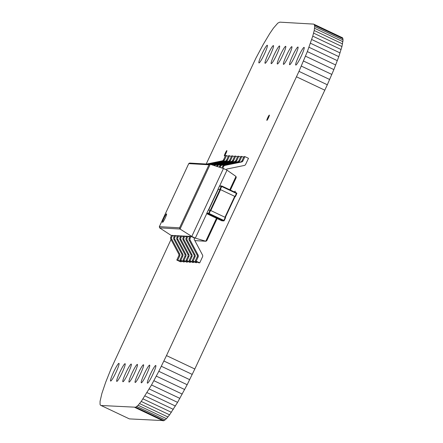 <?xml version="1.0" encoding="UTF-8"?>
<svg xmlns="http://www.w3.org/2000/svg" width="443" height="443" viewBox="0 0 443 443"><rect width="100%" height="100%" fill="white"/><g stroke="black" fill="none" stroke-linecap="round" stroke-linejoin="round"><path stroke-width="0.66" d="M171.009 239.497L111.154 368.559L105.656 382.331L101.89 393.462L100.074 401.292L100.052 404.365L100.417 405.184L129.384 418.895L164.076 420.628L166.457 418.674L169.58 414.847L177.582 402.371L187.162 384.718L194.82 368.997L327.322 84.768L333.861 69.595L338.801 56.632L341.941 46.532L343.065 39.936L342.583 37.816L313.616 24.105L279.799 22.15L277.833 23.102L273.42 28.153L269.676 33.646L263.136 44.616L255.838 58.282L206.205 164.021M101.048 405.489L135.735 407.222L138.116 405.267L141.239 401.447L151.528 384.978L158.821 371.317L166.485 355.591L298.981 71.362L307.353 51.593L312.769 36.138L314.209 30.506L314.724 26.536L314.248 24.409L313.616 24.105M163.201 420.85L134.86 407.444M342.583 37.816L314.248 24.409M164.076 420.628L135.735 407.222M342.948 38.635L314.613 25.229M165.167 419.898L136.826 406.491M343.065 39.936L314.724 26.536M166.457 418.674L138.116 405.267M342.926 41.708L314.585 28.302M167.93 416.979L139.595 403.579M342.55 43.912L314.209 30.506M169.58 414.847L141.239 401.447M341.941 46.532L313.6 33.125M171.38 412.3L143.039 398.894M341.11 49.538L312.769 36.138M173.324 409.354L144.988 395.948M340.058 52.916L311.722 39.51M175.395 406.037L147.059 392.631M338.801 56.632L310.465 43.231M177.582 402.371L149.241 388.971M337.344 60.669L309.004 47.263M179.864 398.384L151.528 384.978M335.694 64.999L307.353 51.593M182.234 394.098L153.893 380.692M333.861 69.595L305.52 56.189M184.67 389.535L156.329 376.129M331.846 74.441L303.505 61.034M187.162 384.718L158.821 371.317M329.664 79.502L301.323 66.101M189.693 379.673L161.352 366.272M327.322 84.768L298.981 71.362M192.251 374.424L163.91 361.023M324.824 90.2L296.483 76.794M194.82 368.997L166.485 355.591M277.412 64.008A9.779 1.141 -64.7 0 0 282.667 55.436A9.779 1.141 -64.7 0 0 285.718 46.321A9.779 1.141 -64.7 0 0 285.669 46.305A9.779 1.141 -64.7 0 0 280.408 54.877A9.779 1.141 -64.7 0 0 277.357 63.997A9.779 1.141 -64.7 0 0 277.412 64.008M271.277 63.654A9.779 1.141 -64.7 0 0 276.532 55.082A9.779 1.141 -64.7 0 0 279.583 45.967A9.779 1.141 -64.7 0 0 279.533 45.95A9.779 1.141 -64.7 0 0 274.272 54.522A9.779 1.141 -64.7 0 0 271.221 63.642A9.779 1.141 -64.7 0 0 271.277 63.654M265.141 63.299A9.779 1.141 -64.7 0 0 270.396 54.727A9.779 1.141 -64.7 0 0 273.447 45.612A9.779 1.141 -64.7 0 0 273.397 45.596A9.779 1.141 -64.7 0 0 268.137 54.168A9.779 1.141 -64.7 0 0 265.086 63.288A9.779 1.141 -64.7 0 0 265.141 63.299M224.374 155.914A2.935 0.343 -64.7 0 0 225.947 153.344A2.935 0.343 -64.7 0 0 226.866 150.609A2.935 0.343 -64.7 0 0 226.849 150.603A2.935 0.343 -64.7 0 0 225.271 153.173A2.935 0.343 -64.7 0 0 224.357 155.908A2.935 0.343 -64.7 0 0 224.374 155.914M259.005 62.945A9.779 1.141 -64.7 0 0 264.261 54.373A9.779 1.141 -64.7 0 0 267.317 45.258A9.779 1.141 -64.7 0 0 267.262 45.241A9.779 1.141 -64.7 0 0 262.007 53.813A9.779 1.141 -64.7 0 0 258.95 62.934A9.779 1.141 -64.7 0 0 259.005 62.945M110.672 381.052A9.779 1.141 -64.7 0 0 115.928 372.48A9.779 1.141 -64.7 0 0 118.979 363.36A9.779 1.141 -64.7 0 0 118.929 363.349A9.779 1.141 -64.7 0 0 113.668 371.921A9.779 1.141 -64.7 0 0 110.617 381.035A9.779 1.141 -64.7 0 0 110.672 381.052M116.808 381.406A9.779 1.141 -64.7 0 0 122.063 372.834A9.779 1.141 -64.7 0 0 125.114 363.714A9.779 1.141 -64.7 0 0 125.064 363.703A9.779 1.141 -64.7 0 0 119.804 372.275A9.779 1.141 -64.7 0 0 116.753 381.39A9.779 1.141 -64.7 0 0 116.808 381.406M129.079 382.115A9.779 1.141 -64.7 0 0 134.334 373.543A9.779 1.141 -64.7 0 0 137.385 364.423A9.779 1.141 -64.7 0 0 137.33 364.412A9.779 1.141 -64.7 0 0 132.075 372.984A9.779 1.141 -64.7 0 0 129.024 382.099A9.779 1.141 -64.7 0 0 129.079 382.115M122.944 381.761A9.779 1.141 -64.7 0 0 128.199 373.189A9.779 1.141 -64.7 0 0 131.25 364.068A9.779 1.141 -64.7 0 0 131.194 364.057A9.779 1.141 -64.7 0 0 125.939 372.629A9.779 1.141 -64.7 0 0 122.888 381.744A9.779 1.141 -64.7 0 0 122.944 381.761M234.967 192.234A2.935 0.343 -64.7 0 0 235.189 191.149A2.935 0.343 -64.7 0 0 235.172 191.143A2.935 0.343 -64.7 0 0 234.491 192.007M266.874 120.38A2.935 0.343 -64.7 0 0 268.452 117.81A2.935 0.343 -64.7 0 0 269.366 115.075A2.935 0.343 -64.7 0 0 269.35 115.069A2.935 0.343 -64.7 0 0 267.771 117.644A2.935 0.343 -64.7 0 0 266.858 120.38A2.935 0.343 -64.7 0 0 266.874 120.38M283.548 64.362A9.779 1.141 -64.7 0 0 288.803 55.79A9.779 1.141 -64.7 0 0 291.854 46.676A9.779 1.141 -64.7 0 0 291.799 46.659A9.779 1.141 -64.7 0 0 286.543 55.231A9.779 1.141 -64.7 0 0 283.492 64.351A9.779 1.141 -64.7 0 0 283.548 64.362M289.683 64.717A9.779 1.141 -64.7 0 0 294.938 56.145A9.779 1.141 -64.7 0 0 297.989 47.03A9.779 1.141 -64.7 0 0 297.934 47.013A9.779 1.141 -64.7 0 0 292.679 55.585A9.779 1.141 -64.7 0 0 289.628 64.706A9.779 1.141 -64.7 0 0 289.683 64.717M141.345 382.824A9.779 1.141 -64.7 0 0 146.605 374.252A9.779 1.141 -64.7 0 0 149.656 365.132A9.779 1.141 -64.7 0 0 149.601 365.121A9.779 1.141 -64.7 0 0 144.346 373.693A9.779 1.141 -64.7 0 0 141.295 382.807A9.779 1.141 -64.7 0 0 141.345 382.824M135.209 382.47A9.779 1.141 -64.7 0 0 140.47 373.898A9.779 1.141 -64.7 0 0 143.521 364.777A9.779 1.141 -64.7 0 0 143.466 364.766A9.779 1.141 -64.7 0 0 138.21 373.338A9.779 1.141 -64.7 0 0 135.159 382.453A9.779 1.141 -64.7 0 0 135.209 382.47M295.819 65.071A9.779 1.141 -64.7 0 0 301.074 56.499A9.779 1.141 -64.7 0 0 304.125 47.384A9.779 1.141 -64.7 0 0 304.07 47.368A9.779 1.141 -64.7 0 0 298.815 55.94A9.779 1.141 -64.7 0 0 295.763 65.06A9.779 1.141 -64.7 0 0 295.819 65.071M147.48 383.178A9.779 1.141 -64.7 0 0 152.741 374.606A9.779 1.141 -64.7 0 0 155.792 365.486A9.779 1.141 -64.7 0 0 155.737 365.475A9.779 1.141 -64.7 0 0 150.482 374.047A9.779 1.141 -64.7 0 0 147.43 383.162A9.779 1.141 -64.7 0 0 147.48 383.178M199.727 262.849L198.735 262.793L195.191 261.121L196.183 261.176L199.727 262.849L202.556 256.779A1.971 1.955 93.3 0 0 202.512 255.007L194.067 239.148L194.566 238.079L195.319 238.124L205.774 241.23L206.743 240.804L217.109 218.565M171.513 235.538L191.775 236.446L195.319 238.124L206.803 213.487M208.365 210.137L218.094 189.277M219.645 185.949L227.004 170.167L235.986 176.436L236.246 177.532L230.393 190.069L236.246 177.532M227.004 170.167L223.46 168.49L209.993 164.237L208.963 164.785L188.757 163.617L189.56 163.057L209.993 164.237M170.882 235.239L159.596 227.857L159.364 226.644L179.576 227.807L180.046 229.037L191.775 236.446L223.46 168.49M166.546 213.864A4.69 0.548 -64.7 0 0 164.026 217.978A4.69 0.548 -64.7 0 0 162.559 222.353A4.69 0.548 -64.7 0 0 162.587 222.358A4.69 0.548 -64.7 0 0 165.106 218.244A4.69 0.548 -64.7 0 0 166.574 213.869A4.69 0.548 -64.7 0 0 166.546 213.864M176.79 260.052L180.329 261.73L181.32 261.785L177.776 260.113L176.79 260.052L178.784 255.777A1.971 1.955 93.3 0 0 178.734 254.005L170.76 239.026A1.971 1.955 -86.7 0 1 170.71 237.254L171.629 235.283L174.37 236.169M177.776 260.113L179.775 255.838A1.971 1.955 93.3 0 0 179.725 254.066L171.746 239.082A1.971 1.955 -86.7 0 1 171.701 237.31L172.62 235.338M181.32 261.785L181.652 261.082M224.535 159.84L223.543 159.785L225.542 155.51L226.528 155.565L224.535 159.84A1.971 1.955 -86.7 0 1 223.15 160.936L207.667 164.104M223.543 159.785A1.971 1.955 -86.7 0 1 222.164 160.875L206.682 164.048M228.278 156.39L226.528 155.565M179.858 260.235L183.396 261.907L184.388 261.963L180.844 260.29L179.858 260.235L181.851 255.954A1.971 1.955 93.3 0 0 181.802 254.182L173.828 239.203A1.971 1.955 -86.7 0 1 173.778 237.431L174.697 235.46L177.433 236.346M180.844 260.29L182.837 256.015A1.971 1.955 93.3 0 0 182.793 254.243L174.813 239.259A1.971 1.955 -86.7 0 1 174.769 237.487L175.688 235.515M184.388 261.963L184.72 261.259M227.602 160.017L226.611 159.962L228.605 155.687L229.596 155.742L227.602 160.017A1.971 1.955 -86.7 0 1 226.218 161.114L210.431 164.342M226.611 159.962A1.971 1.955 -86.7 0 1 225.232 161.053L209.744 164.226M231.346 156.567L229.596 155.742M182.926 260.412L186.464 262.084L187.455 262.14L183.911 260.467L182.926 260.412L184.919 256.132A1.971 1.955 93.3 0 0 184.869 254.36L176.895 239.381A1.971 1.955 -86.7 0 1 176.846 237.609L177.765 235.637L180.5 236.523M183.911 260.467L185.905 256.192A1.971 1.955 93.3 0 0 185.861 254.42L177.881 239.436A1.971 1.955 -86.7 0 1 177.837 237.664L178.756 235.693M187.455 262.14L187.788 261.436M230.67 160.194L229.679 160.139L231.672 155.864L232.664 155.919L230.67 160.194A1.971 1.955 -86.7 0 1 229.286 161.291L212.745 164.674A1.971 1.955 93.3 0 0 212.164 164.896M229.679 160.139A1.971 1.955 -86.7 0 1 228.3 161.23L211.754 164.619A1.971 1.955 93.3 0 0 211.505 164.685M234.413 156.744L232.664 155.919M185.994 260.589L189.532 262.262L190.523 262.317L186.979 260.645L185.994 260.589L187.987 256.309A1.971 1.955 93.3 0 0 187.937 254.537L179.963 239.558A1.971 1.955 -86.7 0 1 179.913 237.786L180.833 235.814L183.568 236.7M186.979 260.645L188.973 256.37A1.971 1.955 93.3 0 0 188.928 254.598L180.949 239.613A1.971 1.955 -86.7 0 1 180.905 237.841L181.824 235.87M190.523 262.317L190.855 261.614M233.738 160.372L232.747 160.316L234.74 156.041L235.731 156.097L233.738 160.372A1.971 1.955 -86.7 0 1 232.353 161.468L215.813 164.851A1.971 1.955 93.3 0 0 214.589 165.665M232.747 160.316A1.971 1.955 -86.7 0 1 231.362 161.407L214.822 164.796A1.971 1.955 93.3 0 0 213.759 165.405M237.481 156.922L235.731 156.097M189.056 260.766L192.6 262.439L193.591 262.494L190.047 260.822L189.056 260.766L191.049 256.486A1.971 1.955 93.3 0 0 191.005 254.714L183.025 239.735A1.971 1.955 -86.7 0 1 182.981 237.963L183.9 235.992L186.636 236.878M190.047 260.822L192.04 256.547A1.971 1.955 93.3 0 0 191.996 254.775L184.017 239.79A1.971 1.955 -86.7 0 1 183.972 238.018L184.892 236.047M193.591 262.494L193.923 261.791M236.806 160.549L235.814 160.493L237.808 156.218L238.799 156.274L236.806 160.549A1.971 1.955 -86.7 0 1 235.421 161.645L218.881 165.029A1.971 1.955 93.3 0 0 217.496 166.125L216.422 166.252M235.814 160.493A1.971 1.955 -86.7 0 1 234.43 161.584L217.89 164.973A1.971 1.955 93.3 0 0 216.505 166.07M240.549 157.099L238.799 156.274M217.308 166.529L217.496 166.125M192.124 260.944L195.668 262.616L196.659 262.671L193.115 260.999L192.124 260.944L194.117 256.663A1.971 1.955 93.3 0 0 194.073 254.891L186.093 239.912A1.971 1.955 -86.7 0 1 186.049 238.14L186.968 236.169L189.704 237.055M193.115 260.999L195.108 256.724A1.971 1.955 93.3 0 0 195.064 254.952L187.084 239.968A1.971 1.955 -86.7 0 1 187.04 238.196L187.959 236.224M196.659 262.671L196.985 261.968M239.873 160.726L238.882 160.671L240.876 156.396L241.867 156.451L239.873 160.726A1.971 1.955 -86.7 0 1 238.489 161.822L221.949 165.206A1.971 1.955 93.3 0 0 220.564 166.302L219.573 166.247L219.163 167.122M238.882 160.671A1.971 1.955 -86.7 0 1 237.498 161.761L220.957 165.15A1.971 1.955 93.3 0 0 219.573 166.247M243.617 157.276L241.867 156.451M220.049 167.404L220.564 166.302M195.191 261.121L197.185 256.84A1.971 1.955 93.3 0 0 197.141 255.068L189.161 240.089A1.971 1.955 -86.7 0 1 189.117 238.317L190.036 236.346L191.027 236.401L194.566 238.079M196.183 261.176L198.176 256.901A1.971 1.955 93.3 0 0 198.132 255.129L190.152 240.145A1.971 1.955 -86.7 0 1 190.108 238.373L191.027 236.401M242.941 160.903L241.95 160.848L243.943 156.573L244.935 156.628L242.941 160.903A1.971 1.955 -86.7 0 1 241.557 162L225.016 165.383A1.971 1.955 93.3 0 0 223.632 166.479L222.641 166.424L221.91 167.997M241.95 160.848A1.971 1.955 -86.7 0 1 240.566 161.944L224.025 165.328A1.971 1.955 93.3 0 0 222.641 166.424M226.373 169.868L226.755 169.054L244.265 165.472A1.971 1.955 -86.7 0 0 245.643 164.375L248.479 158.306L244.935 156.628M222.79 168.279L223.632 166.479M210.569 210.442L209.146 213.493L223.831 220.437L223.571 220.869A0.482 0.476 93.3 0 0 224.202 220.642L225.631 217.591L210.569 210.442L210.076 210.231L208.653 213.282A0.482 0.476 93.3 0 0 208.88 213.925L209.146 213.493L208.653 213.282L206.837 213.183M207.064 213.814L207.069 213.819A0.482 0.476 -86.7 0 1 206.842 213.177L208.26 210.132L210.076 210.231M218.288 189.377L220.315 189.532L221.882 186.043L236.573 192.993L236.429 193.43L236.8 193.63A0.482 0.476 93.3 0 0 236.573 192.993L221.882 186.043A0.482 0.476 93.3 0 0 221.245 186.276L236.429 193.43L235.006 196.482L220.315 189.532M219.435 186.171A0.482 0.476 -86.7 0 1 219.894 185.894A0.482 0.482 0 0 0 219.429 186.171L218.011 189.222L219.435 186.171L221.245 186.276L219.822 189.322M235.034 196.659L235.377 196.681L236.8 193.63L235.377 196.675M235.006 196.482L235.383 196.681M216.477 218.272L205.774 241.23L194.837 240.593M229.767 189.77L235.986 176.436M210.242 164.281L180.046 229.037L159.596 227.857M179.576 227.807L208.963 164.785M159.364 226.644L188.757 163.617M179.775 255.838L178.784 255.777M179.725 254.066L178.734 254.005M171.746 239.082L170.76 239.026M171.701 237.31L170.71 237.254M223.15 160.936L222.164 160.875M182.837 256.015L181.851 255.954M182.793 254.243L181.802 254.182M174.813 239.259L173.828 239.203M174.769 237.487L173.778 237.431M226.218 161.114L225.232 161.053M185.905 256.192L184.919 256.132M185.861 254.42L184.869 254.36M177.881 239.436L176.895 239.381M177.837 237.664L176.846 237.609M229.286 161.291L228.3 161.23M212.745 164.674L211.754 164.619M188.973 256.37L187.987 256.309M188.928 254.598L187.937 254.537M180.949 239.613L179.963 239.558M180.905 237.841L179.913 237.786M232.353 161.468L231.362 161.407M215.813 164.851L214.822 164.796M192.04 256.547L191.049 256.486M191.996 254.775L191.005 254.714M184.017 239.79L183.025 239.735M183.972 238.018L182.981 237.963M235.421 161.645L234.43 161.584M218.881 165.029L217.89 164.973M195.108 256.724L194.117 256.663M195.064 254.952L194.073 254.891M187.084 239.968L186.093 239.912M187.04 238.196L186.049 238.14M238.489 161.822L237.498 161.761M221.949 165.206L220.957 165.15M198.176 256.901L197.185 256.84M198.132 255.129L197.141 255.068M190.152 240.145L189.161 240.089M190.108 238.373L189.117 238.317M241.557 162L240.566 161.944M225.016 165.383L224.025 165.328M208.609 210.148L218.355 189.239L208.603 210.148M210.796 210.552L220.548 189.643M210.309 210.325L220.06 189.416M225.343 217.435L235.095 196.526L225.349 217.435M224.966 217.253L234.712 196.343M208.88 213.925L223.571 220.869L221.755 220.764A0.482 0.482 0 0 0 221.932 220.813A0.482 0.476 -86.7 0 1 221.755 220.764L207.069 213.819L208.88 213.925M208.26 210.132L206.837 213.177A0.482 0.482 0 0 0 207.069 213.819L221.755 220.764M225.631 217.591L224.208 220.636L223.831 220.437L225.254 217.391M205.973 241.263L194.854 240.621M206.743 240.804L217.114 218.571M159.308 226.744L188.796 163.517M224.208 220.636A0.482 0.482 0 0 1 223.743 220.913L221.932 220.813M236.8 193.63A0.482 0.482 0 0 0 236.573 192.993M221.882 186.043A0.482 0.482 0 0 0 221.705 185.999L219.894 185.894"/></g></svg>
